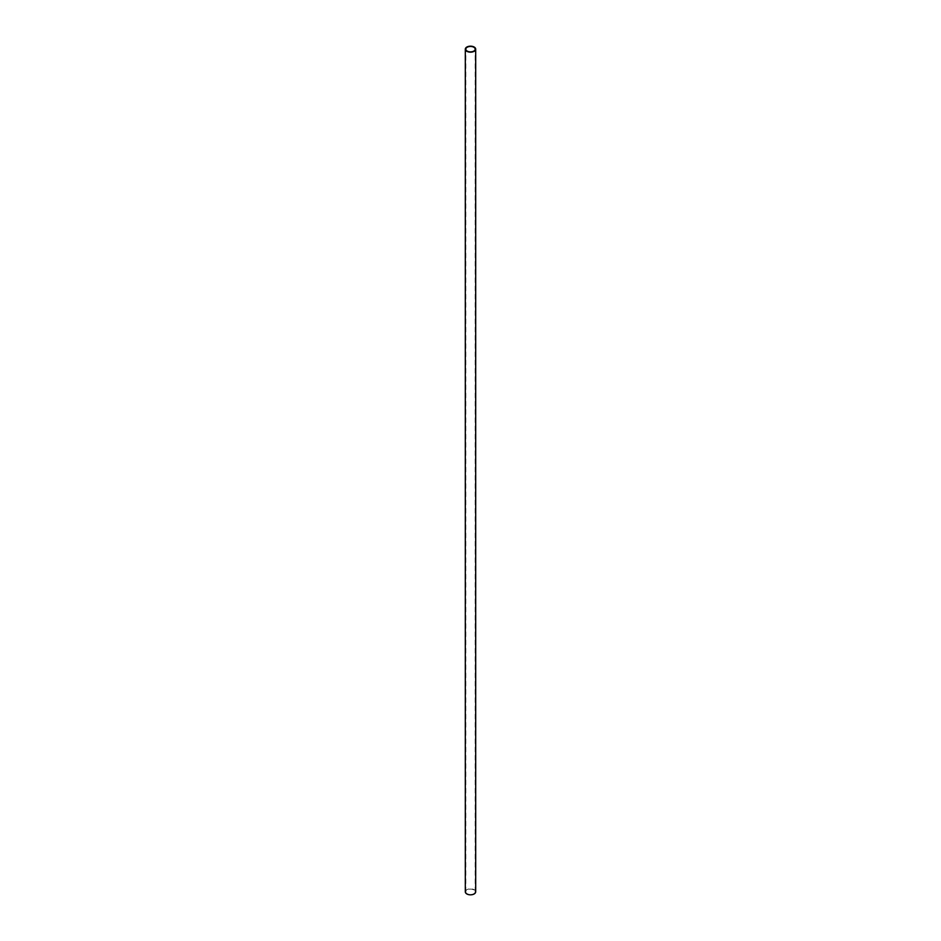 <?xml version="1.0" encoding="UTF-8"?>
<svg xmlns="http://www.w3.org/2000/svg" width="941" height="941" viewBox="0 0 941 941"><rect width="100%" height="100%" fill="white"/><g stroke="black" fill="none" stroke-linecap="round" stroke-linejoin="round"><path stroke-width="0.71" stroke-dasharray="4.71 3.53" d="M475.687 891.833A5.187 2.999 0 0 0 474.17 889.716A5.187 2.999 0 0 0 468.512 889.069A5.187 2.999 0 0 0 465.313 891.833M473.817 889.915A4.681 2.705 0 0 0 468.712 889.327A4.681 2.705 0 0 0 465.819 891.833A4.681 2.705 0 0 0 467.183 893.75A4.681 2.705 0 0 0 472.288 894.338A4.681 2.705 0 0 0 475.181 891.833A4.681 2.705 0 0 0 473.817 889.915M465.819 891.833L465.819 49.167M475.181 891.833L475.181 49.167"/><path stroke-width="1.41" d="M465.313 49.167L465.313 891.833A5.187 2.999 0 0 0 466.83 893.95A5.187 2.999 0 0 0 472.488 894.597A5.187 2.999 0 0 0 475.687 891.833L475.687 49.167A5.187 2.999 0 0 0 474.17 47.05A5.187 2.999 0 0 0 468.512 46.403A5.187 2.999 0 0 0 465.313 49.167A5.187 2.999 0 0 0 466.83 51.285A5.187 2.999 0 0 0 472.488 51.931A5.187 2.999 0 0 0 475.687 49.167M473.817 47.25A4.681 2.705 0 0 0 468.712 46.662A4.681 2.705 0 0 0 465.819 49.167A4.681 2.705 0 0 0 467.183 51.085A4.681 2.705 0 0 0 472.288 51.673A4.681 2.705 0 0 0 475.181 49.167A4.681 2.705 0 0 0 473.817 47.25"/></g></svg>
